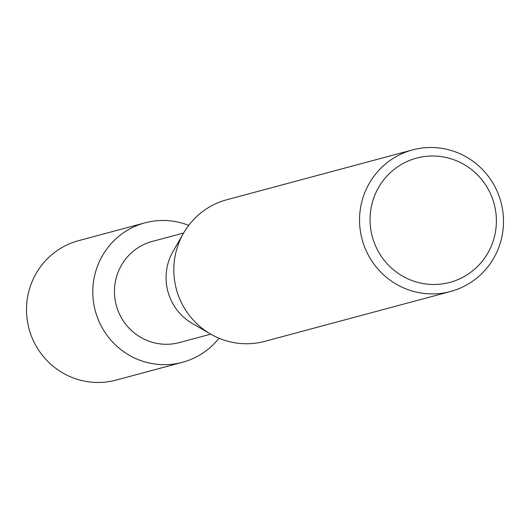 <?xml version="1.0" encoding="UTF-8"?>
<svg xmlns="http://www.w3.org/2000/svg" width="530" height="530" viewBox="0 0 530 530"><rect width="100%" height="100%" fill="white"/><g stroke="black" fill="none" stroke-linecap="round" stroke-linejoin="round"><path stroke-width="0.79" d="M210.781 334.145L179.431 342.559A52.357 51.344 -105 0 1 153.077 342.506A52.357 51.344 -105 0 1 114.453 291.891A52.357 51.344 -105 0 1 152.296 241.422L183.645 233.008M181.32 222.911A72.199 70.795 -105 0 1 188.726 225.363A72.199 70.795 -105 0 0 181.32 222.911A72.199 70.795 -105 0 0 95.029 273.957A72.199 70.795 -105 0 0 146.068 362.228A72.199 70.795 -105 0 1 92.803 292.434A72.199 70.795 -105 0 1 144.988 222.839A72.199 70.795 -105 0 1 181.32 222.911M219.009 338.219A72.199 70.795 -105 0 1 146.068 362.228A72.199 70.795 -105 0 0 182.406 362.301A72.199 70.795 -105 0 0 219.009 338.219M450.52 291.507L264.795 341.34A73.306 71.881 -105 0 1 227.9 341.267A73.306 71.881 -105 0 1 210.708 334.112A73.306 71.881 -105 0 1 183.605 233.074A73.306 71.881 -105 0 1 226.8 199.744L412.525 149.91A73.306 71.881 -105 0 1 449.42 149.977A73.306 71.881 -105 0 1 503.5 220.844A73.306 71.881 -105 0 1 450.52 291.507A73.306 71.881 -105 0 1 413.625 291.434A73.306 71.881 -105 0 1 359.545 220.566A73.306 71.881 -105 0 1 412.525 149.91M448.93 158.185A64.329 63.083 -105 0 1 494.404 236.837A64.329 63.083 -105 0 1 417.514 282.318A64.329 63.083 -105 0 1 372.04 203.666A64.329 63.083 -105 0 1 448.93 158.185M210.708 334.112L192.423 323.545A52.357 51.344 -105 0 1 173.058 251.379L183.605 233.074M182.406 362.301L116.097 380.089A72.199 70.795 -105 0 1 79.765 380.023A72.199 70.795 -105 0 1 26.5 310.222A72.199 70.795 -105 0 1 78.678 240.633L144.988 222.839"/></g></svg>
